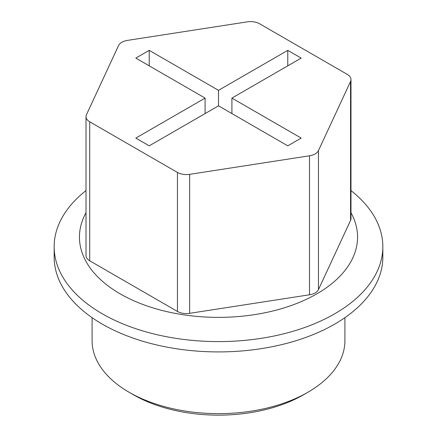 <?xml version="1.0" encoding="UTF-8"?>
<svg xmlns="http://www.w3.org/2000/svg" width="437" height="437" viewBox="0 0 437 437"><rect width="100%" height="100%" fill="white"/><g stroke="black" fill="none" stroke-linecap="round" stroke-linejoin="round"><path stroke-width="0.66" d="M92.087 317.661L92.087 340.652A126.413 72.984 0 0 0 129.112 392.262L133.58 394.84A120.093 69.336 0 0 0 303.42 394.84L307.888 392.262A126.413 72.984 0 0 0 344.913 340.652L344.913 317.661M118.553 45.552A12.64 7.298 180 0 1 127.495 40.39L247.342 21.85A12.64 7.298 180 0 1 259.551 23.74L347.284 74.394A12.64 7.298 180 0 1 350.987 79.55A12.64 7.298 180 0 1 350.556 81.44L318.447 150.634A12.64 7.298 180 0 1 309.505 155.796L189.658 174.336A12.64 7.298 180 0 1 177.449 172.446L89.716 121.792A12.64 7.298 180 0 1 86.013 116.635A12.64 7.298 180 0 1 86.444 114.745L118.553 45.552M205.09 98.096L135.814 138.087L149.225 145.832L218.5 105.836L287.775 145.832L301.186 138.087L231.91 98.096L301.186 58.099L287.775 50.353L218.5 90.35L149.225 50.353L135.814 58.099L205.09 98.096L205.09 113.576M86.013 116.635L86.013 255.629A12.64 7.298 0 0 0 89.716 260.791L177.449 311.444A12.64 7.298 0 0 0 189.658 313.329L309.505 294.789A12.64 7.298 0 0 0 318.447 289.633L350.556 220.439A12.64 7.298 0 0 0 350.987 218.549L350.987 79.55M86.013 212.71A139.053 80.282 0 0 0 120.175 293.855A139.053 80.282 0 0 0 290.823 305.66A139.053 80.282 0 0 0 350.987 212.71M133.58 394.84L129.112 392.262A126.413 72.984 0 0 0 307.888 392.262M86.013 190.581A164.339 94.878 0 0 0 54.161 246.714L54.161 257.038A164.339 94.878 0 0 0 102.296 324.128A164.339 94.878 0 0 0 281.39 344.695A164.339 94.878 0 0 0 382.839 257.038L382.839 246.714A164.339 94.878 0 0 0 350.987 190.581M54.161 246.714A164.339 94.878 0 0 0 102.296 313.804A164.339 94.878 0 0 0 281.39 334.371A164.339 94.878 0 0 0 382.839 246.714M231.91 113.576L231.91 98.096M287.775 65.84L287.775 50.353M218.5 105.836L218.5 90.35M149.225 65.84L149.225 50.353M189.658 313.329L189.658 174.336M177.449 311.444L177.449 172.446M318.447 289.633L318.447 150.634M309.505 294.789L309.505 155.796M89.716 260.791L89.716 121.792M350.556 220.439L350.556 81.44"/></g></svg>
